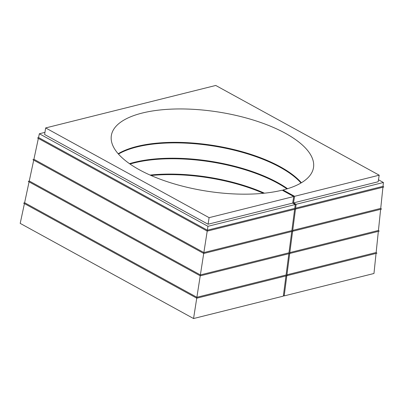 <?xml version="1.0" encoding="UTF-8"?>
<svg xmlns="http://www.w3.org/2000/svg" width="404" height="404" viewBox="0 0 404 404"><rect width="100%" height="100%" fill="white"/><g stroke="black" fill="none" stroke-linecap="round" stroke-linejoin="round"><path stroke-width="0.61" d="M207.212 231.098L203.858 252.561L291.865 230.583L294.637 209.292M203.722 253.454L200.369 274.922L288.971 252.793L291.744 231.502M200.227 275.816L196.879 297.278L286.082 275.003L288.855 253.712M196.738 298.172L193.561 318.539L283.335 296.122L285.961 275.917M286.082 275.003L286.421 275.806L196.773 298.192L196.879 297.278L24.614 202.722L23.654 203.167L196.773 298.192M288.971 252.793L289.309 253.596L200.263 275.831L200.369 274.922L29.26 180.997L28.295 181.436L200.263 275.831M291.865 230.583L292.203 231.386L203.752 253.475L203.858 252.561L33.906 159.272L32.941 159.711L203.752 253.475M294.753 208.378L295.092 209.176L207.242 231.118L207.353 230.204L294.753 208.378L295.258 204.51L292.683 203.096L293.723 196.526L282.164 190.183A102.338 39.986 9 0 1 169.609 182.457A102.338 39.986 9 0 1 111.347 135.552A102.338 39.986 9 0 1 218.68 112.065A102.338 39.986 9 0 1 313.504 167.569A102.338 39.986 9 0 1 283.022 189.971L294.582 196.314L379.199 175.184L215.751 85.461L45.652 127.937L209.105 217.66L293.723 196.526M209.105 217.66L208.065 224.23L292.683 203.096M44.95 132.366L39.355 133.759L207.959 226.311L295.258 204.51M207.959 226.311L207.353 230.204L38.547 137.542L37.587 137.986L207.242 231.118M382.921 187.244L380.725 208.393L292.723 230.371L295.541 208.737L295.95 208.964L383.8 187.027L383.017 186.335L295.612 208.161L295.95 208.964M38.36 138.415L33.906 159.272M380.634 209.302L378.437 230.452L379.22 231.144L290.168 253.379L289.759 253.156L286.941 274.786L376.144 252.51L376.927 253.202L287.279 275.589L286.865 275.361L284.194 295.905L373.968 273.488L376.048 253.419M33.719 160.141L29.26 180.997M378.437 230.452L289.83 252.581L292.647 230.947L293.062 231.174L381.507 209.085L380.725 208.393M378.341 231.361L376.144 252.51M29.073 181.866L24.614 202.722M24.432 203.591L20.2 223.382L193.561 318.539M284.194 295.905L283.416 295.481M286.941 274.786L287.279 275.589M289.83 252.581L290.168 253.379M292.723 230.371L293.062 231.174M45.652 127.937L44.612 134.507L208.065 224.23M294.582 196.314L293.541 202.884L378.159 181.749L379.199 175.184M295.612 208.161L296.117 204.293L293.541 202.884M296.117 204.293L383.416 182.492L378.472 179.78M383.416 182.492L383.017 186.335M39.355 133.759L38.547 137.542M151.071 175.503A102.338 39.986 -171 0 1 263.378 193.294M263.908 193.238A101.737 39.754 9 0 0 150.586 175.291M150.081 175.068A102.338 39.986 -171 0 1 264.458 193.183M130.027 164.039A102.338 39.986 -171 0 1 286.936 188.89M287.133 188.83A101.737 39.754 9 0 0 129.861 163.918M129.507 163.676A102.338 39.986 -171 0 1 287.542 188.703M118.493 154.05A102.338 39.986 -171 0 1 213.307 146.001A102.338 39.986 -171 0 1 300.99 182.956M301.015 182.982A101.737 39.754 9 0 0 300.758 182.689A101.737 39.754 9 0 0 213.357 145.682A101.737 39.754 9 0 0 118.796 153.868A101.737 39.754 9 0 0 118.463 154.07M118.175 153.742A102.338 39.986 -171 0 1 213.393 145.45A102.338 39.986 -171 0 1 301.389 182.76M282.926 190.602L283.022 189.971"/></g></svg>
